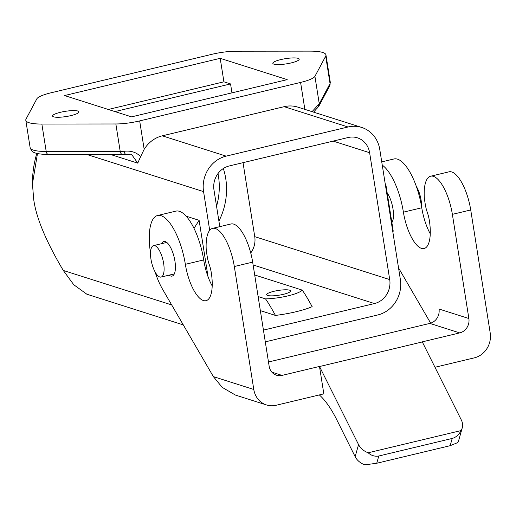 <?xml version="1.0" encoding="UTF-8"?>
<svg xmlns="http://www.w3.org/2000/svg" width="516" height="516" viewBox="0 0 516 516"><rect width="100%" height="100%" fill="white"/><g stroke="black" fill="none" stroke-linecap="round" stroke-linejoin="round"><path stroke-width="0.77" d="M126.072 154.31A4.044 1.825 -93.1 0 1 124.143 151.265C130.967 150.511 136.456 152.297 140.604 156.625L137.746 163.146L131.909 154.858M131.98 154.884L130.922 154.6M421.546 206.484A16.177 5.811 -103.5 0 0 416.367 186.463M385.207 183.78L385.794 184.199L393.237 231.187L392.824 231.845M154.832 245.674A16.177 5.811 76.5 0 1 163.333 261.67A16.177 5.811 76.5 0 1 161.076 277.073A16.177 5.811 76.5 0 1 151.659 262.689A16.177 5.811 76.5 0 1 153.549 245.603A16.177 5.811 76.5 0 1 154.832 245.674M194.016 228.317L199.112 220.319L208.038 276.692M186.231 216.217L199.112 220.319M217.984 173.589A64.713 59.024 -72.4 0 1 216.552 206.258M218.907 221.087A64.713 59.024 107.6 0 0 223.325 168.526M312.161 306.652C307.91 298.887 304.595 293.372 302.215 290.102A24.265 4.799 171 0 1 265.508 298.88C267.888 302.15 271.203 307.671 275.454 315.431A38.829 7.676 -9 0 0 312.161 306.652M219.784 226.647L213.972 189.94A20.221 18.447 -72.4 0 1 229.227 165.965L348.165 137.52A20.221 18.447 -72.4 0 1 357.395 137.824A20.221 18.447 -72.4 0 1 369.617 152.71L389.715 279.588A20.221 18.447 -72.4 0 1 374.461 303.556L263.437 330.111M243.03 162.669L254.743 236.65A20.221 18.447 -72.4 0 1 250.75 252.969M114.939 111.579L230.555 83.927L223.918 81.812L220.197 58.321L287.206 79.638L131.561 116.868L64.545 95.55L220.197 58.321M108.302 109.469L223.918 81.812M230.555 83.927L231.968 92.848M260.348 310.626L275.454 315.431M258.116 296.532L265.508 298.88M302.215 290.102L254.704 274.983M267.611 295.455A12.132 2.399 171 0 1 266.637 294.72A12.132 2.399 171 0 1 278.247 290.456A12.132 2.399 171 0 1 290.605 290.927A12.132 2.399 171 0 1 281.226 294.797A12.132 2.399 171 0 1 267.611 295.455M37.474 153.549L32.444 183.851L33.695 199.305C36.094 217.539 45.956 241.256 63.281 270.449L73.749 284.735L86.849 294.21L183.29 324.893M265.295 341.856L377.789 314.954A29.928 27.296 107.6 0 0 400.364 279.478L379.776 149.466A29.928 27.296 107.6 0 0 361.684 127.439A29.928 27.296 107.6 0 0 348.023 126.988L226.143 156.135A29.928 27.296 107.6 0 0 203.568 191.617L209.702 230.336M32.444 183.851L32.444 183.374A97.073 88.533 -72.4 0 1 36.817 153.387M273.893 64.145A13.345 2.638 171 0 1 272.822 63.339A13.345 2.638 171 0 1 285.593 58.643A13.345 2.638 171 0 1 299.19 59.159A13.345 2.638 171 0 1 288.87 63.423A13.345 2.638 171 0 1 273.893 64.145M317.011 108.315A4.044 3.735 -128.1 0 0 318.288 104.825A24.265 4.799 -9 0 0 319.262 103.768L330.04 83.573A40.448 7.992 -9 0 0 330.298 82.334L329.64 85.985A4.044 3.922 -151.9 0 0 330.04 83.573L325.699 56.16L314.921 76.355A24.265 4.799 171 0 1 300.589 82.425L139.675 120.912A24.265 4.799 171 0 1 115.855 123.969L41.861 124.053A40.448 7.992 171 0 1 25.8 120.26A40.448 7.992 171 0 1 26.052 119.028L36.836 98.833A24.265 4.799 171 0 1 51.168 92.757L212.082 54.27A24.265 4.799 171 0 1 235.896 51.213L309.897 51.129A40.448 7.992 171 0 1 325.957 54.922A40.448 7.992 171 0 1 325.699 56.16M312.064 111.656L318.288 104.825M361.684 127.439L297.835 107.128A29.928 27.296 107.6 0 0 284.168 106.677L162.295 135.824A29.928 27.296 107.6 0 0 144.17 149.317L140.623 156.625M53.632 116.835A13.345 2.638 171 0 1 52.568 116.023A13.345 2.638 171 0 1 65.332 111.327A13.345 2.638 171 0 1 78.929 111.849A13.345 2.638 171 0 1 68.615 116.106A13.345 2.638 171 0 1 53.632 116.835M387.174 192.881A17.796 6.392 76.5 0 1 391.883 222.622M468.87 318.52A12.132 11.068 -72.4 0 1 459.717 332.904L429.854 323.403A12.132 11.068 107.6 0 0 439.006 309.02L468.87 318.52L452.371 214.353A34.785 12.494 -103.5 0 0 430.686 176.201A34.785 12.494 -103.5 0 0 424.358 198.589L425.268 204.31A16.989 6.102 -103.5 0 0 427.293 212.36A16.989 6.102 76.5 0 1 429.325 220.409A33.166 11.913 76.5 0 1 424.075 248.531A33.166 11.913 76.5 0 1 403.402 212.166A44.505 15.99 -103.5 0 0 382.253 165.114M381.743 161.889L394.011 158.954A44.505 15.99 76.5 0 1 421.759 207.774A33.166 11.913 -103.5 0 0 430.247 233.78M430.686 176.201L449.043 171.815A34.785 12.494 76.5 0 1 470.727 209.967L490.2 332.93A21.033 19.182 107.6 0 1 474.333 357.852L435.059 367.25M430.667 323.171L398.533 267.888M378.783 456.009C374.803 456.679 371.268 455.602 368.166 452.784L461.059 430.583C458.924 434.756 455.976 437.381 452.203 438.445L378.783 456.009L376.745 463.252L364.773 464.852A16.177 12.694 -164.3 0 1 355.156 456.679L336.767 419.76A80.889 29.064 -103.5 0 0 319.333 394.933M376.745 463.252L450.165 445.689L457.653 442.631A16.177 12.694 -164.3 0 0 458.834 439.987L462.233 427.919A16.177 12.694 15.7 0 0 461.343 420.024L422.269 341.856L459.717 332.904M161.598 243.675A17.796 6.392 76.5 0 1 163.817 241.482A17.796 6.392 76.5 0 1 174.911 261.006A17.796 6.392 76.5 0 1 172.092 276.099A17.796 6.392 76.5 0 1 169.132 275.144M212.631 228.362L230.987 223.97A34.785 12.494 76.5 0 1 252.666 262.122L269.165 366.289A12.132 11.068 107.6 0 0 276.499 375.216A12.132 11.068 107.6 0 0 282.039 375.403L319.481 366.444L323.829 393.856L276.105 405.273A21.033 19.182 -72.4 0 1 266.501 404.95A21.033 19.182 -72.4 0 1 253.788 389.477L234.316 266.514A34.785 12.494 -103.5 0 0 212.631 228.362A34.785 12.494 -103.5 0 0 206.303 250.744L207.206 256.465A16.989 6.102 -103.5 0 0 209.238 264.514A16.989 6.102 76.5 0 1 211.263 272.571A33.166 11.913 76.5 0 1 206.019 300.693A33.166 11.913 76.5 0 1 185.347 264.321A44.505 15.99 -103.5 0 0 157.599 215.501A44.505 15.99 -103.5 0 0 150.53 253.04M155.019 271.809A44.505 15.99 -103.5 0 0 162.663 289.405L213.36 376.615L253.788 389.477M157.599 215.501L175.956 211.115A44.505 15.99 76.5 0 1 203.704 259.935A33.166 11.913 -103.5 0 0 212.192 285.935M235.309 394.998L222.241 387.393L213.36 376.615M429.854 323.403L268.488 362M319.481 366.444L358.555 444.611A16.177 12.694 15.7 0 0 368.166 452.784M422.436 341.915L319.649 366.495M461.046 430.57A16.177 12.694 15.7 0 0 462.233 427.919M137.746 163.146L110.334 154.426M369.617 152.71L333.155 141.107M374.461 303.556L253.117 264.953M389.715 279.588L254.743 236.65M63.281 270.449L171.686 304.93M203.568 191.617L86.759 154.452M318.849 106.206A4.044 3.922 -151.9 0 0 319.262 103.768L314.921 76.355M348.023 126.988L284.168 106.677M162.295 135.824L226.143 156.135M48.556 154.497A4.044 2.47 -90.1 0 1 46.201 151.465L120.196 151.381A24.265 4.799 -9 0 0 124.143 151.265M115.855 123.969L120.196 151.381A4.044 2.47 -90.1 0 0 122.589 154.413L48.594 154.497C29.496 154.142 31.799 150.079 30.141 147.673A40.448 7.992 -9 0 0 46.201 151.465L41.861 124.053M139.675 120.912L144.17 149.317M304.853 109.366L300.589 82.425M421.759 207.774L403.402 212.166M470.727 209.967L452.371 214.353M203.704 259.935L185.347 264.321M234.316 266.514L252.666 262.122M271.874 372.165L282.039 375.403M358.555 444.611L355.156 456.679M450.165 445.689L452.203 438.445M122.589 154.413L131.986 154.884M391.515 220.326L392.966 219.977M166.784 242.436L153.549 245.603M174.311 273.906L161.076 277.073M313.593 112.146L318.862 106.18L329.64 85.985M25.8 120.26L30.141 147.673M325.957 54.922L330.298 82.334M266.501 404.95L235.315 395.03"/></g></svg>
